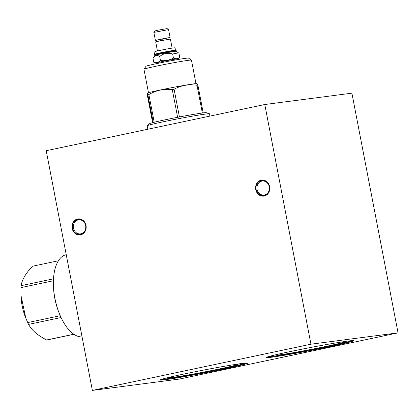 <?xml version="1.0" encoding="UTF-8"?>
<svg xmlns="http://www.w3.org/2000/svg" width="419" height="419" viewBox="0 0 419 419"><rect width="100%" height="100%" fill="white"/><g stroke="black" fill="none" stroke-linecap="round" stroke-linejoin="round"><path stroke-width="0.63" d="M179.484 379.059L92.374 390.403L310.94 344.203L398.05 332.859L179.484 379.059M331.162 346.361A44.529 1.477 -10.9 0 1 266.254 357.538A44.529 1.477 -10.9 0 1 288.806 351.876A44.529 1.477 -10.9 0 1 353.709 340.699A44.529 1.477 -10.9 0 1 331.162 346.361M225.165 368.767A44.529 1.477 -10.9 0 1 160.257 379.944A44.529 1.477 -10.9 0 1 182.81 374.282A44.529 1.477 -10.9 0 1 247.713 363.105A44.529 1.477 -10.9 0 1 225.165 368.767M92.374 390.403L46.216 150.714L264.787 104.514L351.892 93.17L398.05 332.859M310.94 344.203L264.787 104.514M255.742 189.577A8.081 7.092 82.6 0 1 261.157 180.175A8.081 7.092 82.6 0 1 269.627 186.638A8.081 7.092 82.6 0 1 264.211 196.034A8.081 7.092 82.6 0 1 255.742 189.577M72.147 228.386A8.081 7.092 82.6 0 1 77.562 218.985A8.081 7.092 82.6 0 1 86.031 225.448A8.081 7.092 82.6 0 1 80.616 234.844A8.081 7.092 82.6 0 1 72.147 228.386M276.865 354.505A34.903 1.157 -10.9 0 0 275.587 355.071A34.903 1.157 -10.9 0 0 326.459 346.319A34.903 1.157 169.1 0 0 344.13 341.867A34.903 1.157 169.1 0 0 342.737 341.825M267.27 357.014A44.529 1.477 -10.9 0 0 331.036 345.722A44.529 1.477 169.1 0 0 352.573 340.584M170.868 376.911A34.903 1.157 -10.9 0 0 169.59 377.477A34.903 1.157 -10.9 0 0 220.462 368.725A34.903 1.157 169.1 0 0 238.133 364.273A34.903 1.157 169.1 0 0 236.74 364.226M161.273 379.42A44.529 1.477 -10.9 0 0 225.04 368.128A44.529 1.477 169.1 0 0 246.576 362.99M257.072 189.33A7.081 6.217 82.6 0 1 262.247 181.024A7.081 6.217 82.6 0 1 269.244 186.759A7.081 6.217 82.6 0 1 264.075 195.071A7.081 6.217 82.6 0 1 257.072 189.33M73.477 228.14A7.081 6.217 82.6 0 1 78.646 219.834A7.081 6.217 82.6 0 1 85.649 225.569A7.081 6.217 82.6 0 1 80.474 233.881A7.081 6.217 82.6 0 1 73.477 228.14M269.244 186.722A7.631 6.699 -97.4 0 0 261.697 180.537A7.631 6.699 -97.4 0 0 256.129 189.493A7.631 6.699 -97.4 0 0 263.671 195.673A7.631 6.699 -97.4 0 0 269.244 186.722M85.644 225.532A7.631 6.699 -97.4 0 0 78.102 219.347A7.631 6.699 -97.4 0 0 72.529 228.303A7.631 6.699 -97.4 0 0 80.071 234.483A7.631 6.699 -97.4 0 0 85.644 225.532M209.919 116.11L209.479 113.821A31.729 1.053 169.1 0 0 209.416 113.774A31.729 1.053 169.1 0 0 205.582 114.057A31.729 1.053 169.1 0 0 171.303 120.127A31.729 1.053 169.1 0 0 147.205 125.752A31.729 1.053 169.1 0 0 147.169 125.82L147.823 129.241M147.205 125.752L149.709 123.589A28.859 0.958 169.1 0 1 153.275 122.479A28.859 0.958 -10.9 0 1 154.208 122.243A28.859 0.958 169.1 0 1 177.619 117.299A28.859 0.958 -10.9 0 1 179.426 116.948A28.859 0.958 169.1 0 1 202.356 113.015A28.859 0.958 -10.9 0 1 202.806 112.952A28.859 0.958 -10.9 0 1 203.231 112.9A28.859 0.958 169.1 0 1 206.289 112.695L209.416 113.774M153.275 122.479L147.525 93.138A25.234 0.838 169.1 0 1 166.694 88.666A25.234 0.838 169.1 0 1 193.96 83.837A25.234 0.838 169.1 0 1 197.009 83.611L197.894 85.177L203.231 112.9M197.894 85.177A28.859 0.958 169.1 0 0 197.464 85.235A28.859 0.958 169.1 0 0 197.014 85.293C188.875 84.03 181.233 85.345 174.089 89.231A28.859 0.958 169.1 0 0 172.277 89.577C163.981 88.655 156.177 90.305 148.865 94.526A28.859 0.958 169.1 0 0 147.933 94.757M147.336 93.306L147.451 95.773L152.626 122.647M195.972 83.617L191.452 60.121A24.176 0.801 169.1 0 0 191.431 60.095A24.176 0.801 169.1 0 0 188.482 60.305A24.176 0.801 169.1 0 0 162.08 64.982A24.176 0.801 169.1 0 0 143.974 69.235A24.176 0.801 169.1 0 0 143.963 69.266L148.488 92.761M191.431 60.095L188.477 58.1A21.657 0.718 169.1 0 0 185.832 58.283A21.657 0.718 169.1 0 0 162.19 62.478A21.657 0.718 169.1 0 0 145.974 66.286L143.974 69.235M177.944 59.524L177.824 58.89A11.03 0.367 169.1 0 0 161.744 61.661A11.03 0.367 169.1 0 0 156.161 63.065L156.282 63.693M179.72 57.256L178.939 53.197L178.457 52.852L172.659 54.014C167.888 52.511 163.562 53.344 159.691 56.502L160.472 60.561C165.049 61.064 169.376 60.236 173.44 58.079C175.791 59.137 177.886 58.864 179.72 57.256L177.824 58.901M172.659 54.014L173.44 58.079M159.691 56.502C157.015 54.727 154.784 55.282 153.003 58.168L153.789 62.232C156.271 63.007 158.502 62.452 160.472 60.561M178.457 52.852L176.121 51.275A10.805 0.356 -10.9 0 0 160.377 53.999A10.805 0.356 -10.9 0 0 154.91 55.36A10.805 0.356 -10.9 0 1 154.91 55.36L153.003 58.168M156.161 63.075L153.789 62.232M176.127 51.28L176.006 50.647A10.805 0.356 169.1 0 0 176.006 50.647A10.805 0.356 169.1 0 0 160.257 53.36A10.805 0.356 169.1 0 0 154.784 54.732L154.527 54.564A11.03 0.367 -10.9 0 1 154.522 54.554A11.03 0.367 -10.9 0 1 160.105 53.15A11.03 0.367 -10.9 0 1 176.184 50.385A11.03 0.367 -10.9 0 1 176.179 50.395L176.137 50.144A11.03 0.367 169.1 0 0 160.063 52.914A11.03 0.367 169.1 0 0 154.475 54.313L154.936 51.647A10.082 0.335 169.1 0 1 160.037 50.374A10.082 0.335 169.1 0 1 174.723 47.839L176.137 50.144M172.141 48.117L170.397 39.067L159.482 40.947L155.69 41.9L157.434 50.95M169.056 39.182L168.789 37.804L156.748 40.098M156.973 41.439L162.939 40.219L162.666 38.82L156.617 40.135L155.957 40.444L155.742 41.104L156.313 41.675M162.939 40.219L162.666 38.82M156.062 40.36L166.469 38.035L170.109 37.548L168.815 37.946M153.867 32.425L154.868 30.948L158.021 30.163L167.092 28.597L168.569 29.592L153.867 32.425L155.397 40.381M202.356 113.015L197.014 85.293M174.089 89.231L179.426 116.948M177.619 117.299L172.277 89.577M148.865 94.526L154.208 122.243M66.239 254.684L66.171 254.7A41.905 20.049 78.1 0 0 53.459 286.046A41.905 20.049 78.1 0 0 59.194 313.176A41.905 20.049 78.1 0 0 82.066 336.892M58.377 260.78L32.457 266.259C25.721 273.356 21.95 279.824 21.144 285.664A37.569 17.975 78.1 0 0 20.976 287.602L20.95 295.385L25.8 318.084L27.717 322.588A37.569 17.975 78.1 0 0 28.597 324.39C31.65 330.209 37.668 335.404 46.65 339.971A37.569 17.975 78.1 0 0 47.174 339.919A37.569 17.975 78.1 0 0 47.698 339.835L73.917 334.294M20.96 295.625L20.976 295.976A32.85 15.718 78.1 0 0 25.47 317.246L25.8 318.084M46.65 339.971L73.823 334.226M61.064 317.529L28.597 324.39M53.459 286.046L53.522 287.497A37.569 17.975 78.1 0 0 58.66 311.825L59.194 313.176M27.717 322.588L60.247 315.711M53.428 280.74L20.976 287.602M21.144 285.664L53.517 278.824M154.904 55.366L154.784 54.732M168.574 29.602L170.109 37.548"/></g></svg>

